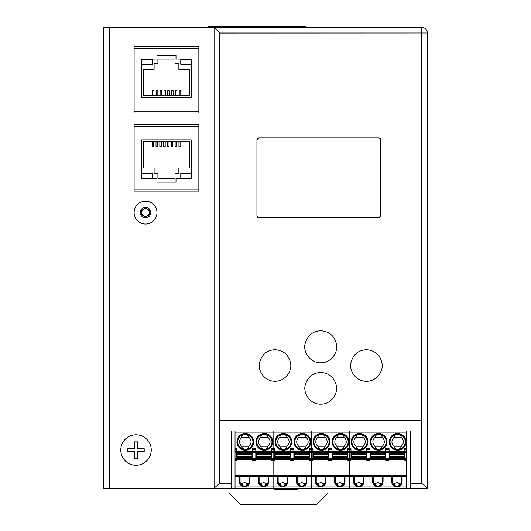 <?xml version="1.0" encoding="UTF-8"?>
<svg xmlns="http://www.w3.org/2000/svg" width="531" height="531" viewBox="0 0 531 531"><rect width="100%" height="100%" fill="white"/><g stroke="black" fill="none" stroke-linecap="round" stroke-linejoin="round"><path stroke-width="0.8" d="M103.645 27.313L103.645 488.115L214.086 488.115L214.086 27.313L103.645 27.313M134.111 191.067L198.853 191.067L198.853 189.162L134.111 189.162L134.111 191.067M198.853 126.325L198.853 124.42L134.111 124.42L134.111 126.325L198.853 126.325L198.853 189.162M134.111 112.997L198.853 112.997L198.853 111.092L134.111 111.092L134.111 112.997M198.853 48.255L198.853 46.356L134.111 46.356L134.111 48.255L198.853 48.255L198.853 111.092M378.795 217.803L380.7 215.905L380.7 139.812L378.795 137.907L258.836 137.907L378.795 137.907L380.143 138.465L380.7 139.812L380.7 215.891L380.143 217.239L378.795 217.803L258.836 217.79L378.795 217.79M421.634 33.088L421.634 483.243L427.355 488.115L410.211 488.115L410.211 430.986L231.224 430.986L231.224 488.115L214.086 488.115L214.086 27.313L219.801 33.028L421.634 33.022L219.801 33.088L219.801 420.731L421.634 420.731M381.882 362.607C379.864 354.642 374.713 350.341 366.417 349.697C358.339 350.181 353.181 354.482 350.951 362.607C348.807 371.773 356.978 381.663 366.417 381.311C375.895 381.65 384.059 371.68 381.882 362.607M336.442 344.194C334.53 335.917 329.293 331.43 320.717 330.747C312.42 331.225 307.183 335.705 304.993 344.194C303.042 353.294 311.299 363.151 320.717 362.786C330.176 363.144 338.433 353.195 336.442 344.194M258.836 217.79L257.489 217.239L256.931 215.891L256.931 139.812L257.489 138.465L258.836 137.907L256.931 139.812L256.931 215.905L258.836 217.803M290.47 362.587C288.459 354.628 283.308 350.327 275.018 349.683C266.947 350.168 261.796 354.469 259.566 362.587C257.429 371.753 265.586 381.623 275.018 381.271C284.49 381.61 292.647 371.66 290.47 362.587M336.15 384.889C333.939 377.143 328.795 372.988 320.717 372.417C312.779 372.888 307.635 377.043 305.279 384.889C302.736 393.657 310.794 404.629 320.717 404.151C330.66 404.695 338.758 393.438 336.15 384.889M180.766 59.299L191.047 59.299L191.047 64.251L180.766 64.251L180.766 59.299M141.731 97.571L141.731 59.114L156.964 59.114L156.964 55.304L176 55.304L176 59.114L191.233 59.114L191.233 97.571L141.731 97.571M134.111 111.092L134.111 48.255M143.635 69.395L143.635 95.673L189.335 95.673L189.335 69.395L178.861 69.395L178.861 63.68L175.051 63.68L175.051 59.114L157.913 59.114L157.913 63.68L154.103 63.68L154.103 69.395L143.635 69.395M179.239 95.673L179.239 90.721L180.766 90.721L180.766 95.673M161.663 95.673L161.663 90.721L160.123 90.721L160.123 95.673M165.486 95.673L165.486 90.721L163.946 90.721L163.946 95.673M169.309 95.673L169.309 90.721L167.769 90.721L167.769 95.673M173.133 95.673L173.133 90.721L171.593 90.721L171.593 95.673M176.956 95.673L176.956 90.721L175.416 90.721L175.416 95.673M154.017 95.673L154.017 90.721L152.198 90.721L152.198 95.673M157.84 95.673L157.84 90.721L156.306 90.721L156.306 95.673M141.916 59.299L152.198 59.299L152.198 64.251L141.916 64.251L141.916 59.299M152.198 178.117L141.916 178.117L141.916 173.166L152.198 173.166L152.198 178.117M191.233 139.845L191.233 178.31L176 178.31L176 182.12L156.964 182.12L156.964 178.31L141.731 178.31L141.731 139.845L191.233 139.845M134.111 189.162L134.111 126.325M189.335 168.028L189.335 141.75L143.635 141.75L143.635 168.028L154.103 168.028L154.103 173.737L157.913 173.737L157.913 178.31L175.051 178.31L175.051 173.737L178.861 173.737L178.861 168.028L189.335 168.028M153.724 141.75L153.724 146.702L152.198 146.702L152.198 141.75M171.301 141.75L171.301 146.702L172.84 146.702L172.84 141.75M167.477 141.75L167.477 146.702L169.017 146.702L169.017 141.75M163.654 141.75L163.654 146.702L165.194 146.702L165.194 141.75M159.831 141.75L159.831 146.702L161.371 146.702L161.371 141.75M156.008 141.75L156.008 146.702L157.548 146.702L157.548 141.75M178.947 141.75L178.947 146.702L180.766 146.702L180.766 141.75M175.124 141.75L175.124 146.702L176.664 146.702L176.664 141.75M191.047 178.117L180.766 178.117L180.766 173.166L191.047 173.166L191.047 178.117M305.484 27.313L305.484 26.55L208.371 26.55L208.371 27.313M139.826 202.689A11.423 11.423 0 0 0 135.644 218.294A11.423 11.423 0 0 0 151.249 222.476A11.423 11.423 0 0 0 155.43 206.871A11.423 11.423 0 0 0 139.826 202.689M145.534 208.185L141.731 210.382L141.731 214.783L145.534 216.98L149.344 214.783L149.344 210.382L145.534 208.185M141.731 212.586A3.81 3.81 0 0 0 142.242 214.491A3.81 3.81 0 0 1 147.439 209.287A3.81 3.81 0 0 1 148.833 210.681A3.81 3.81 0 0 0 147.439 209.287M142.242 214.491A3.81 3.81 0 0 0 143.635 215.885A3.81 3.81 0 0 1 142.242 214.491M149.344 212.586A3.81 3.81 0 0 0 148.833 210.681A3.81 3.81 0 0 1 143.635 215.885M120.783 450.029A15.233 15.233 0 0 0 136.016 465.262A15.233 15.233 0 0 0 151.249 450.029A15.233 15.233 0 0 0 136.016 434.796A15.233 15.233 0 0 0 120.783 450.029M144.206 451.396L144.206 448.668L137.383 448.668L137.383 441.845L134.648 441.845L134.648 448.668L127.825 448.668L127.825 451.396L134.648 451.396L134.648 458.22L137.383 458.22L137.383 451.396L144.206 451.396M219.801 420.731L219.801 483.243L214.139 488.115L311.199 488.115L311.199 458.406L311.199 459.547L347.566 459.547L347.566 448.662L349.279 448.662L349.279 460.311L349.279 458.406L347.566 458.406M309.48 452.339L311.199 452.339L311.199 451.264L311.199 458.406L309.48 458.406L309.48 448.662L311.199 448.662L311.199 430.986L311.199 432.128L349.279 432.128L349.279 430.986L349.279 432.128L406.401 432.128L406.401 488.115L427.296 488.115M235.034 488.115L235.034 476.685L311.199 476.685L311.199 488.115L349.279 488.115L349.279 486.967L273.113 486.967L273.113 488.115L273.113 460.311L271.401 460.311L271.401 449.73L274.826 449.73L274.826 448.662L273.113 448.662L273.113 452.339L273.113 432.128L311.199 432.128L311.199 448.662L312.912 448.662L312.912 451.264L311.199 451.264L311.199 448.662L311.199 451.264L309.48 451.264M342.044 483.024L342.044 485.394M337.47 485.394L337.47 483.024M318.434 483.024L318.434 485.394M323.001 485.394L323.001 483.024M343.351 484.206L339.76 482.4L336.163 484.206M344.997 477.07L334.523 477.07L334.523 481.544A5.237 5.237 0 0 0 339.76 486.781A5.237 5.237 0 0 0 344.997 481.544L344.997 477.07M406.401 475.165L349.279 475.165L349.279 475.929L349.279 475.165L311.199 475.165L311.199 476.685L349.279 476.685L349.279 475.929L349.279 476.685L406.401 476.685M406.401 486.967L349.279 486.967L349.279 476.685L349.279 488.115L406.401 488.115M315.48 477.07L325.954 477.07L325.954 481.544A5.237 5.237 0 0 1 320.717 486.781A5.237 5.237 0 0 1 315.48 481.544L315.48 477.07M347.566 452.339L349.279 452.339L349.279 448.662L350.991 448.662L350.991 459.547L347.566 459.547L347.566 460.311L349.279 460.311L349.279 475.165L349.279 460.311L350.991 460.311L350.991 459.547L404.688 459.547L404.688 448.662L406.401 448.662M349.279 448.662L349.279 432.128L349.279 448.662M331.955 451.363L347.566 451.363M312.912 451.363L328.523 451.363M321.481 449.458A7.62 7.62 0 0 1 313.874 441.46A7.62 7.62 0 0 1 321.481 434.225A7.62 7.62 0 0 1 329.094 441.845A7.62 7.62 0 0 1 321.481 449.458C319.31 449.014 318.089 447.938 317.81 446.219A5.715 5.715 0 0 1 317.81 437.464C318.089 435.745 319.31 434.67 321.481 434.225A7.62 7.62 0 0 1 329.094 441.845A7.62 7.62 0 0 1 321.481 449.458C323.651 449.014 324.872 447.938 325.145 446.219L317.81 446.219M321.481 434.225C323.651 434.67 324.872 435.745 325.145 437.464L317.81 437.464M325.145 437.464A5.715 5.715 0 0 1 325.145 446.219M332.333 452.412L347.188 452.412L347.188 451.649L332.333 451.649L332.333 453.779L347.188 453.779L347.188 459.262L332.333 459.262L332.333 453.779M347.188 452.412L347.188 453.779M331.955 459.547L331.955 460.311L328.523 460.311L328.523 448.662L331.955 448.662L331.955 459.547M313.29 458.505L313.29 459.262L328.145 459.262L328.145 458.505L313.29 458.505L313.29 451.649L328.145 451.649L328.145 458.505M312.912 451.264L312.912 460.311L311.199 460.311L311.199 475.165L273.113 475.165L273.113 486.967L235.034 486.967M340.517 449.458A7.62 7.62 0 0 1 332.91 442.223A7.62 7.62 0 0 1 340.517 434.225A7.62 7.62 0 0 1 348.137 441.845A7.62 7.62 0 0 1 340.517 449.458C338.353 449.014 337.125 447.938 336.853 446.219A5.715 5.715 0 0 1 336.853 437.464C337.125 435.745 338.353 434.67 340.517 434.225A7.62 7.62 0 0 1 348.137 441.845A7.62 7.62 0 0 1 340.517 449.458C342.687 449.014 343.915 447.938 344.188 446.219L336.853 446.219M336.853 437.464L344.188 437.464C343.915 435.745 342.687 434.67 340.517 434.225M344.188 437.464A5.715 5.715 0 0 1 344.188 446.219M317.12 484.206L320.717 482.4L324.308 484.206M316.244 477.07L316.244 481.544L315.48 481.544M325.954 481.544L325.191 481.544L325.191 477.07M325.191 481.544A4.474 4.474 0 0 1 320.717 486.018A4.474 4.474 0 0 1 316.244 481.544M344.997 481.544L344.234 481.544A4.474 4.474 0 0 1 339.76 486.018A4.474 4.474 0 0 1 335.287 481.544L335.287 477.07M344.234 481.544L344.234 477.07M342.807 484.823L342.807 483.595M336.714 483.595L336.714 484.823M323.764 484.823L323.764 483.595M317.671 483.595L317.671 484.823M235.034 476.685L235.034 475.165L273.113 475.165L273.113 458.406L273.113 459.547L309.48 459.547L309.48 458.406M271.401 452.339L273.113 452.339L273.113 458.406L271.401 458.406M235.034 475.165L235.034 432.128L273.113 432.128L273.113 430.986L273.113 448.662L271.401 448.662L271.401 449.73M303.958 483.024L303.958 485.394M299.391 485.394L299.391 483.024M280.348 483.024L280.348 485.394M284.921 485.394L284.921 483.024M305.272 484.206L301.674 482.4L298.083 484.206M306.911 477.07L296.437 477.07L296.437 481.544A5.237 5.237 0 0 0 301.674 486.781A5.237 5.237 0 0 0 306.911 481.544L306.911 477.07M277.401 477.07L287.868 477.07L287.868 481.544A5.237 5.237 0 0 1 282.631 486.781A5.237 5.237 0 0 1 277.401 481.544L277.401 477.07M311.199 459.547L311.199 460.311L309.48 460.311L309.48 459.547L311.199 459.547M312.912 452.339L311.199 452.339L311.199 458.406L312.912 458.406M293.869 451.363L309.48 451.363M274.826 451.363L290.444 451.363M283.395 449.458A7.62 7.62 0 0 1 275.788 441.46A7.62 7.62 0 0 1 283.395 434.225A7.62 7.62 0 0 1 291.015 441.845A7.62 7.62 0 0 1 283.395 449.458C281.224 449.014 280.003 447.938 279.731 446.219A5.715 5.715 0 0 1 279.731 437.464C280.003 435.745 281.224 434.67 283.395 434.225A7.62 7.62 0 0 1 291.015 441.845A7.62 7.62 0 0 1 283.395 449.458C285.565 449.014 286.786 447.938 287.065 446.219L279.731 446.219M283.395 434.225C285.565 434.67 286.786 435.745 287.065 437.464L279.731 437.464M287.065 437.464A5.715 5.715 0 0 1 287.065 446.219M294.247 452.412L309.102 452.412L309.102 451.649L294.247 451.649L294.247 453.779L309.102 453.779L309.102 459.262L294.247 459.262L294.247 453.779M309.102 452.412L309.102 453.779M293.869 459.547L293.869 460.311L290.444 460.311L290.444 448.662L293.869 448.662L293.869 459.547M275.211 458.505L275.211 459.262L290.059 459.262L290.059 458.505L275.211 458.505L275.211 451.649L290.059 451.649L290.059 458.505M274.826 449.73L274.826 460.311L273.113 460.311L273.113 459.547L255.789 459.547L255.789 460.311L252.358 460.311L252.358 459.547L255.789 459.547L255.789 458.406L252.358 458.406L252.358 459.547L236.746 459.547L236.746 460.311L235.034 460.311M302.438 449.458A7.62 7.62 0 0 1 294.831 442.223A7.62 7.62 0 0 1 302.438 434.225A7.62 7.62 0 0 1 310.051 441.845A7.62 7.62 0 0 1 302.438 449.458C300.267 449.014 299.046 447.938 298.767 446.219A5.715 5.715 0 0 1 298.767 437.464C299.046 435.745 300.267 434.67 302.438 434.225A7.62 7.62 0 0 1 310.051 441.845A7.62 7.62 0 0 1 302.438 449.458C304.608 449.014 305.829 447.938 306.108 446.219L298.767 446.219M298.767 437.464L306.108 437.464C305.829 435.745 304.608 434.67 302.438 434.225M306.108 437.464A5.715 5.715 0 0 1 306.108 446.219M279.04 484.206L282.631 482.4L286.229 484.206M278.158 477.07L278.158 481.544L277.401 481.544M287.868 481.544L287.112 481.544L287.112 477.07M287.112 481.544A4.474 4.474 0 0 1 282.631 486.018A4.474 4.474 0 0 1 278.158 481.544M306.911 481.544L306.148 481.544A4.474 4.474 0 0 1 301.674 486.018A4.474 4.474 0 0 1 297.201 481.544L297.201 477.07M306.148 481.544L306.148 477.07M304.721 484.823L304.721 483.595M298.628 483.595L298.628 484.823M285.678 484.823L285.678 483.595M279.585 483.595L279.585 484.823M235.034 432.128L235.034 430.986M265.878 483.024L265.878 485.394M261.305 485.394L261.305 483.024M242.269 483.024L242.269 485.394M246.835 485.394L246.835 483.024M267.186 484.206L263.595 482.4L259.998 484.206M268.832 477.07L258.358 477.07L258.358 481.544A5.237 5.237 0 0 0 263.595 486.781A5.237 5.237 0 0 0 268.832 481.544L268.832 477.07M239.315 477.07L249.789 477.07L249.789 481.544A5.237 5.237 0 0 1 244.552 486.781A5.237 5.237 0 0 1 239.315 481.544L239.315 477.07M274.826 452.339L273.113 452.339L273.113 458.406L274.826 458.406M255.789 451.363L271.401 451.363M236.746 451.363L252.358 451.363M245.315 449.458A7.62 7.62 0 0 1 237.709 441.46A7.62 7.62 0 0 1 245.315 434.225A7.62 7.62 0 0 1 252.929 441.845A7.62 7.62 0 0 1 245.315 449.458C243.145 449.014 241.924 447.938 241.645 446.219A5.715 5.715 0 0 1 241.645 437.464C241.924 435.745 243.145 434.67 245.315 434.225A7.62 7.62 0 0 1 252.929 441.845A7.62 7.62 0 0 1 245.315 449.458C247.486 449.014 248.707 447.938 248.979 446.219L241.645 446.219M245.315 434.225C247.486 434.67 248.707 435.745 248.979 437.464L241.645 437.464M248.979 437.464A5.715 5.715 0 0 1 248.979 446.219M256.168 452.412L271.022 452.412L271.022 451.649L256.168 451.649L256.168 453.779L271.022 453.779L271.022 459.262L256.168 459.262L256.168 453.779M271.022 452.412L271.022 453.779M252.358 458.406L252.358 448.662L255.789 448.662L255.789 458.406M237.125 458.505L237.125 459.262L251.979 459.262L251.979 458.505L237.125 458.505L237.125 451.649L251.979 451.649L251.979 458.505M235.034 448.662L236.746 448.662L236.746 459.547L235.034 459.547M264.352 449.458A7.62 7.62 0 0 1 256.745 442.223A7.62 7.62 0 0 1 264.352 434.225A7.62 7.62 0 0 1 271.972 441.845A7.62 7.62 0 0 1 264.352 449.458C262.188 449.014 260.96 447.938 260.688 446.219A5.715 5.715 0 0 1 260.688 437.464C260.96 435.745 262.188 434.67 264.352 434.225A7.62 7.62 0 0 1 271.972 441.845A7.62 7.62 0 0 1 264.352 449.458C266.522 449.014 267.75 447.938 268.022 446.219L260.688 446.219M260.688 437.464L268.022 437.464C267.75 435.745 266.522 434.67 264.352 434.225M268.022 437.464A5.715 5.715 0 0 1 268.022 446.219M240.955 484.206L244.552 482.4L248.143 484.206M240.078 477.07L240.078 481.544L239.315 481.544M249.789 481.544L249.026 481.544L249.026 477.07M249.026 481.544A4.474 4.474 0 0 1 244.552 486.018A4.474 4.474 0 0 1 240.078 481.544M268.832 481.544L268.069 481.544A4.474 4.474 0 0 1 263.595 486.018A4.474 4.474 0 0 1 259.121 481.544L259.121 477.07M268.069 481.544L268.069 477.07M266.642 484.823L266.642 483.595M260.548 483.595L260.548 484.823M247.599 484.823L247.599 483.595M241.505 483.595L241.505 484.823M350.991 452.339L349.279 452.339L349.279 458.406L350.991 458.406M374.249 484.206L377.84 482.4L381.437 484.206M406.401 430.986L406.401 432.128M389.077 451.363L404.688 451.363M370.034 451.363L385.645 451.363M350.991 451.363L366.609 451.363M401.31 437.464A5.715 5.715 0 0 1 401.31 446.219C401.038 447.938 399.816 449.014 397.646 449.458A7.62 7.62 0 0 1 390.039 441.46A7.62 7.62 0 0 1 397.646 434.225A7.62 7.62 0 0 1 405.259 441.845A7.62 7.62 0 0 1 397.646 449.458C395.476 449.014 394.254 447.938 393.975 446.219A5.715 5.715 0 0 1 393.975 437.464C394.254 435.745 395.476 434.67 397.646 434.225C399.816 434.67 401.038 435.745 401.31 437.464L393.975 437.464M401.31 446.219L393.975 446.219M363.231 437.464A5.715 5.715 0 0 1 363.231 446.219C362.952 447.938 361.73 449.014 359.56 449.458A7.62 7.62 0 0 1 351.953 442.223A7.62 7.62 0 0 1 359.56 434.225A7.62 7.62 0 0 1 367.18 441.845A7.62 7.62 0 0 1 359.56 449.458C357.39 449.014 356.168 447.938 355.896 446.219A5.715 5.715 0 0 1 355.896 437.464C356.168 435.745 357.39 434.67 359.56 434.225C361.73 434.67 362.952 435.745 363.231 437.464L355.896 437.464M363.231 446.219L355.896 446.219M382.274 437.464A5.715 5.715 0 0 1 382.274 446.219C381.995 447.938 380.773 449.014 378.603 449.458A7.62 7.62 0 0 1 370.996 442.223A7.62 7.62 0 0 1 378.603 434.225C380.773 434.67 381.995 435.745 382.274 437.464L374.932 437.464C375.211 435.745 376.433 434.67 378.603 434.225A7.62 7.62 0 0 1 386.216 441.845A7.62 7.62 0 0 1 378.603 449.458C376.433 449.014 375.211 447.938 374.932 446.219A5.715 5.715 0 0 1 374.932 437.464M382.274 446.219L374.932 446.219M404.688 459.547L406.401 459.547L404.688 459.547L404.688 460.311L406.401 460.311M389.455 452.412L404.31 452.412L404.31 451.649L389.455 451.649L389.455 453.779L404.31 453.779L404.31 459.262L389.455 459.262L389.455 453.779M404.31 452.412L404.31 453.779M389.077 459.547L389.077 460.311L385.645 460.311L385.645 448.662L389.077 448.662L389.077 459.547L385.645 459.547M370.034 459.547L370.034 460.311L366.609 460.311L366.609 448.662L370.034 448.662L370.034 459.547L366.609 459.547M349.279 459.547L350.991 459.547M351.376 452.412L366.224 452.412L366.224 451.649L351.376 451.649L351.376 453.779L366.224 453.779L366.224 459.262L351.376 459.262L351.376 453.779M366.224 452.412L366.224 453.779M370.412 452.412L385.267 452.412L385.267 451.649L370.412 451.649L370.412 453.779L385.267 453.779L385.267 459.262L370.412 459.262L370.412 453.779M385.267 452.412L385.267 453.779M402.12 481.544A5.237 5.237 0 0 1 396.883 486.781A5.237 5.237 0 0 1 391.646 481.544L391.646 477.07L402.12 477.07L402.12 481.544L401.356 481.544A4.474 4.474 0 0 1 396.883 486.018A4.474 4.474 0 0 1 392.409 481.544L392.409 477.07M353.566 477.07L364.034 477.07L364.034 481.544A5.237 5.237 0 0 1 358.797 486.781A5.237 5.237 0 0 1 353.566 481.544L353.566 477.07M383.077 481.544A5.237 5.237 0 0 1 377.84 486.781A5.237 5.237 0 0 1 372.603 481.544L372.603 477.07L383.077 477.07L383.077 481.544L382.313 481.544A4.474 4.474 0 0 1 377.84 486.018A4.474 4.474 0 0 1 373.366 481.544L373.366 477.07M382.313 481.544L382.313 477.07M401.356 481.544L401.356 477.07M393.292 484.206L396.883 482.4L400.474 484.206M364.034 481.544L363.277 481.544L363.277 477.07M363.277 481.544A4.474 4.474 0 0 1 358.797 486.018A4.474 4.474 0 0 1 354.323 481.544L353.566 481.544M354.323 477.07L354.323 481.544M362.394 484.206L358.797 482.4L355.206 484.206M399.929 484.823L399.929 483.595M393.836 483.595L393.836 484.823M380.886 484.823L380.886 483.595M374.793 483.595L374.793 484.823M361.843 484.823L361.843 483.595M355.75 483.595L355.75 484.823M356.513 483.024L356.513 485.394M361.087 485.394L361.087 483.024M394.599 485.394L394.599 483.024M399.166 483.024L399.166 485.394M375.556 485.394L375.556 483.024M380.123 485.394L380.123 483.024M327.952 488.115L327.952 493.027L316.529 504.45L240.364 504.45L228.941 493.027L228.941 488.115M274.64 488.115L274.64 489.217L297.486 489.217L297.486 488.115M214.086 27.313L421.634 27.313A5.715 5.715 0 0 1 427.349 33.022L427.349 488.115L427.349 33.022A5.715 5.715 180 0 0 421.634 27.313L214.086 27.313L421.634 27.313L421.634 33.022L427.349 33.022A5.715 5.715 0 0 0 427.249 31.973M109.359 488.115L109.359 27.313M140.987 215.214A5.257 5.257 0 0 0 148.162 217.133A5.257 5.257 0 0 0 150.087 209.957A5.257 5.257 0 0 0 142.912 208.033A5.257 5.257 0 0 0 140.987 215.214M320.717 450.188A8.377 8.377 0 0 1 313.111 441.46A8.377 8.377 0 0 1 321.481 433.462A8.377 8.377 0 0 1 329.857 441.845A8.377 8.377 0 0 1 320.717 450.188M339.76 450.188A8.377 8.377 0 0 1 332.154 441.46A8.377 8.377 0 0 1 340.517 433.462A8.377 8.377 0 0 1 348.9 441.845A8.377 8.377 0 0 1 339.76 450.188M347.188 458.505L332.333 458.505M347.188 452.85L332.333 452.85M347.188 454.344L332.333 454.344M332.333 456.574L347.188 456.574M347.188 457.138L332.333 457.138M332.333 458.067L347.188 458.067M347.566 449.73L350.991 449.73M350.991 451.264L347.566 451.264M331.955 458.406L328.523 458.406M313.29 458.067L328.145 458.067M328.145 457.138L313.29 457.138M313.29 456.574L328.145 456.574M328.145 454.344L313.29 454.344M313.29 453.779L328.145 453.779M328.145 452.85L313.29 452.85M313.29 452.412L328.145 452.412M309.48 449.73L312.912 449.73M328.523 449.73L331.955 449.73M331.955 451.264L328.523 451.264M328.523 452.339L331.955 452.339M335.287 481.544L334.523 481.544M282.631 450.188A8.377 8.377 0 0 1 275.025 441.46A8.377 8.377 0 0 1 283.395 433.462A8.377 8.377 0 0 1 291.771 441.845A8.377 8.377 0 0 1 282.631 450.188M301.674 450.188A8.377 8.377 0 0 1 294.068 441.46A8.377 8.377 0 0 1 302.438 433.462A8.377 8.377 0 0 1 310.814 441.845A8.377 8.377 0 0 1 301.674 450.188M309.102 458.505L294.247 458.505M309.102 452.85L294.247 452.85M309.102 454.344L294.247 454.344M294.247 456.574L309.102 456.574M309.102 457.138L294.247 457.138M294.247 458.067L309.102 458.067M293.869 458.406L290.444 458.406M275.211 458.067L290.059 458.067M290.059 457.138L275.211 457.138M275.211 456.574L290.059 456.574M290.059 454.344L275.211 454.344M275.211 453.779L290.059 453.779M290.059 452.85L275.211 452.85M275.211 452.412L290.059 452.412M274.826 451.264L271.401 451.264M290.444 449.73L293.869 449.73M293.869 451.264L290.444 451.264M290.444 452.339L293.869 452.339M297.201 481.544L296.437 481.544M244.552 450.188A8.377 8.377 0 0 1 236.945 441.46A8.377 8.377 0 0 1 245.315 433.462A8.377 8.377 0 0 1 253.692 441.845A8.377 8.377 0 0 1 244.552 450.188M263.595 450.188A8.377 8.377 0 0 1 255.988 441.46A8.377 8.377 0 0 1 264.352 433.462A8.377 8.377 0 0 1 272.735 441.845A8.377 8.377 0 0 1 263.595 450.188M271.022 458.505L256.168 458.505M271.022 452.85L256.168 452.85M271.022 454.344L256.168 454.344M256.168 456.574L271.022 456.574M271.022 457.138L256.168 457.138M256.168 458.067L271.022 458.067M237.125 458.067L251.979 458.067M251.979 457.138L237.125 457.138M237.125 456.574L251.979 456.574M251.979 454.344L237.125 454.344M237.125 453.779L251.979 453.779M251.979 452.85L237.125 452.85M237.125 452.412L251.979 452.412M236.746 458.406L235.034 458.406M235.034 452.339L236.746 452.339M236.746 451.264L235.034 451.264M235.034 449.73L236.746 449.73M252.358 449.73L255.789 449.73M255.789 451.264L252.358 451.264M252.358 452.339L255.789 452.339M259.121 481.544L258.358 481.544M358.797 450.188A8.377 8.377 0 0 1 351.19 441.46A8.377 8.377 0 0 1 359.56 433.462A8.377 8.377 0 0 1 367.937 441.845A8.377 8.377 0 0 1 358.797 450.188M377.84 433.502A8.377 8.377 0 0 1 386.98 441.845A8.377 8.377 0 0 1 378.603 450.222A8.377 8.377 0 0 1 370.233 442.223A8.377 8.377 0 0 1 377.84 433.502M396.883 433.502A8.377 8.377 0 0 1 406.023 441.845A8.377 8.377 0 0 1 397.646 450.222A8.377 8.377 0 0 1 389.276 442.223A8.377 8.377 0 0 1 396.883 433.502M404.688 449.73L406.401 449.73M406.401 451.264L404.688 451.264M404.688 452.339L406.401 452.339M406.401 458.406L404.688 458.406M404.31 458.505L389.455 458.505M404.31 452.85L389.455 452.85M404.31 454.344L389.455 454.344M389.455 456.574L404.31 456.574M404.31 457.138L389.455 457.138M389.455 458.067L404.31 458.067M389.077 458.406L385.645 458.406M370.034 458.406L366.609 458.406M366.224 452.85L351.376 452.85M366.224 454.344L351.376 454.344M351.376 456.574L366.224 456.574M366.224 457.138L351.376 457.138M351.376 458.067L366.224 458.067M366.224 458.505L351.376 458.505M366.609 449.73L370.034 449.73M370.034 451.264L366.609 451.264M366.609 452.339L370.034 452.339M385.267 458.505L370.412 458.505M385.267 452.85L370.412 452.85M385.267 454.344L370.412 454.344M370.412 456.574L385.267 456.574M385.267 457.138L370.412 457.138M370.412 458.067L385.267 458.067M385.645 449.73L389.077 449.73M389.077 451.264L385.645 451.264M385.645 452.339L389.077 452.339M373.366 481.544L372.603 481.544M392.409 481.544L391.646 481.544M410.211 483.243L421.634 483.243M219.801 483.243L231.224 483.243"/></g></svg>
